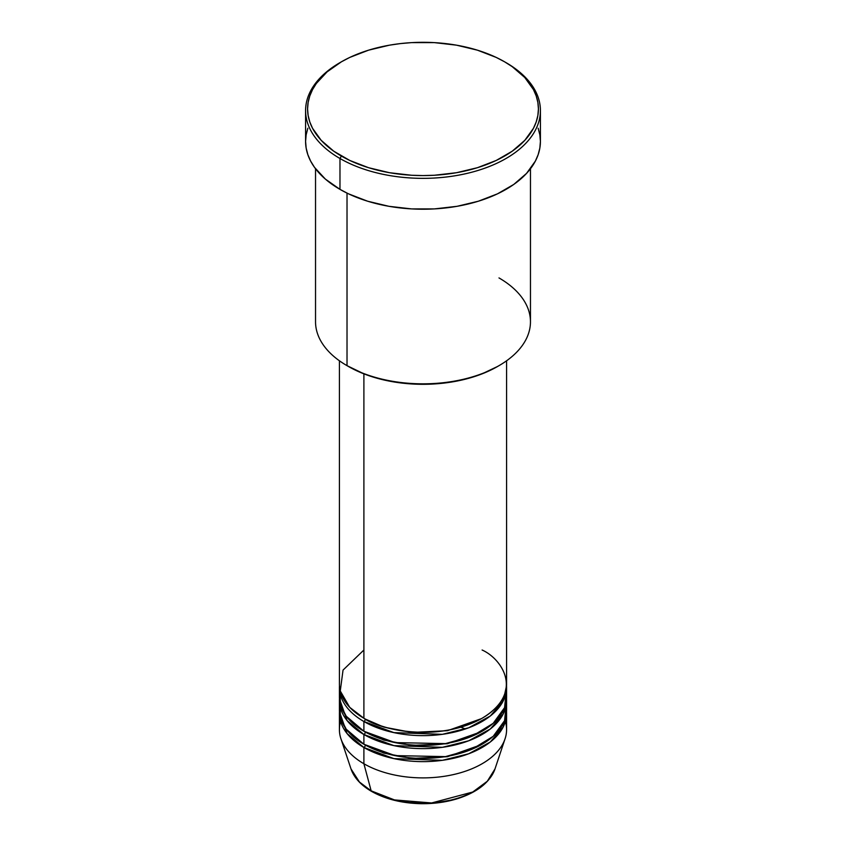 <?xml version="1.0" encoding="UTF-8"?>
<svg xmlns="http://www.w3.org/2000/svg" width="846" height="846" viewBox="0 0 846 846"><rect width="100%" height="100%" fill="white"/><g stroke="black" fill="none" stroke-linecap="round" stroke-linejoin="round"><path stroke-width="1.27" d="M505.39 721.511A83.585 48.254 180 0 1 505.062 738.77L494.984 768.94L487.307 781.249L472.713 792.036L431.619 802.96L394.458 799.914L371.161 790.851A1.988 1.153 120 0 0 371.531 791.37A1.988 1.153 -60 0 1 371.161 790.851A73.316 42.321 0 0 0 444.478 801.395A73.316 42.321 0 0 0 494.984 768.94C490.014 782.148 477.747 791.983 458.172 798.465C446.709 802.082 434.474 803.827 421.445 803.7C402.125 803.319 385.49 799.206 371.521 791.37C360.935 785.215 354.104 777.738 351.016 768.94A73.316 42.321 0 0 0 371.161 790.851L363.896 763.748L371.161 790.851L359.423 782L351.016 768.94L340.938 738.77A83.585 48.254 180 0 1 340.61 721.511M363.896 650.014L343.042 670.085L340.261 690.96L349.715 707.341L363.896 718.254A83.585 48.254 0 0 0 454.989 728.713A83.585 48.254 0 0 0 506.585 684.139L506.585 360.787M364.615 718.666L365.303 719.068A1.988 1.153 -60 0 1 363.896 721.511L363.896 731.251A83.585 48.254 0 0 0 454.989 741.72A83.585 48.254 0 0 0 506.585 697.136L506.585 687.386A83.585 48.254 180 0 1 454.989 731.97A83.585 48.254 180 0 1 363.896 721.511A83.585 48.254 180 0 1 339.415 687.386A83.585 48.254 180 0 1 339.468 685.757M339.849 692.261L340.61 705.257L346.226 716.202L363.896 731.251L363.896 721.511A1.988 1.153 120 0 0 365.303 719.068L383.904 727.105L411.854 732.425L447.428 730.701L481.385 718.666L447.428 730.701L411.854 732.425L383.904 727.105L365.303 719.068M364.615 731.663L365.303 732.065A1.988 1.153 -60 0 1 363.896 734.508L347.114 720.602L339.468 698.764A83.585 48.254 180 0 0 339.415 700.382L339.415 710.132A83.585 48.254 0 0 0 363.896 744.258A83.585 48.254 0 0 0 454.989 754.717A83.585 48.254 0 0 0 506.585 710.132L506.585 700.382A83.585 48.254 180 0 1 454.989 744.966A83.585 48.254 180 0 1 363.896 734.508L363.896 744.258L363.896 734.508A83.585 48.254 180 0 1 339.415 700.382M339.849 705.257L340.61 718.254L346.226 729.199L363.896 744.258L395.061 755.615L445.44 756.62L472.184 749.144L493.186 736.337L504.565 720.665L506.151 705.257M364.615 744.66L365.303 745.062A1.988 1.153 -60 0 1 363.896 747.504L347.114 733.609L339.468 711.761A83.585 48.254 180 0 0 339.415 713.379L339.415 729.633A83.585 48.254 0 0 0 363.896 763.748A83.585 48.254 0 0 0 454.989 774.217A83.585 48.254 0 0 0 506.585 729.633L506.585 713.379A83.585 48.254 180 0 1 454.989 757.963A83.585 48.254 180 0 1 363.896 747.504L363.896 763.748L363.896 747.504A83.585 48.254 180 0 1 339.415 713.379M315.537 168.745L315.537 321.797A107.463 62.044 0 0 0 347.019 365.662L347.019 193.11L347.019 365.662L348.425 366.477A105.475 60.891 0 0 0 497.585 366.477L498.992 365.662A107.463 62.044 180 0 1 347.019 365.662A107.463 62.044 0 0 0 464.126 379.114A107.463 62.044 0 0 0 530.463 321.797L530.463 168.745M498.981 277.922A107.463 62.044 180 0 1 498.992 365.662M341.382 61.821L339.976 62.636A117.414 67.786 0 0 0 339.976 158.498L341.382 156.055A115.426 66.633 180 0 1 341.382 61.821A115.426 66.633 180 0 1 504.618 61.821L496.221 57.422L477.408 50.168L456.502 45.166L434.315 42.617L411.685 42.617L400.486 43.58L389.498 45.166L368.592 50.168L349.779 57.422L341.382 61.821L327.032 71.921L316.362 83.437L312.544 89.591L309.795 95.936L308.134 102.408L307.574 108.933L308.134 115.468L309.795 121.94L312.544 128.285L321.205 140.351L333.779 151.212L349.779 160.454L368.592 167.709L389.498 172.711L411.685 175.259L423 175.577L434.315 175.259L456.502 172.711L477.408 167.709L496.221 160.454L512.221 151.212L524.795 140.351L533.456 128.285L536.205 121.94L537.866 115.468L538.426 108.933L537.866 102.408L536.205 95.936L533.456 89.591L524.795 77.525L512.221 66.665L504.618 61.821A115.426 66.633 180 0 1 504.618 156.055A115.426 66.633 180 0 1 341.382 156.055L339.976 158.498A117.414 67.786 0 0 0 506.024 158.498A117.414 67.786 0 0 0 506.024 62.636A117.414 67.786 0 0 0 506.024 62.625A117.414 67.786 180 0 1 540.414 110.562A117.414 67.786 180 0 1 467.933 173.187A117.414 67.786 180 0 1 339.976 158.498L339.976 189.367A117.414 67.786 0 0 0 467.933 204.066A117.414 67.786 0 0 0 540.414 141.43L539.843 148.082L538.151 154.659L535.359 161.11L526.55 173.388L513.765 184.439L497.48 193.84L478.35 201.221L457.083 206.308L434.506 208.899L411.494 208.899L388.917 206.308L367.65 201.221L348.52 193.84L339.976 189.367L339.976 158.498A117.414 67.786 180 0 1 305.586 110.562A117.414 67.786 180 0 1 340.684 62.223M363.896 721.511L393.919 732.625L442.373 734.328L468.716 727.782L490.31 715.991L503.18 701.017L506.532 685.757A83.585 48.254 180 0 1 506.585 687.386M363.896 373.858L363.896 718.254L363.896 373.858M505.062 738.77A83.585 48.254 180 0 1 447.492 775.771A83.585 48.254 180 0 1 363.896 763.748A83.585 48.254 180 0 1 340.938 738.77M365.303 745.062L383.904 753.109L411.854 758.418L447.428 756.705L481.385 744.66L447.428 756.705L411.854 758.418L383.904 753.109L365.303 745.062A1.988 1.153 120 0 1 363.896 747.504L393.919 758.619L442.373 760.321L468.716 753.775L490.31 741.984L503.18 727.01L506.532 711.761A83.585 48.254 180 0 1 506.585 713.379M365.303 732.065L383.904 740.102L411.854 745.421L447.428 743.708L481.385 731.663L447.428 743.708L411.854 745.421L383.904 740.102L365.303 732.065A1.988 1.153 120 0 1 363.896 734.508L393.919 745.622L442.373 747.325L468.716 740.779L490.31 728.988L503.18 714.013L506.532 698.764A83.585 48.254 180 0 1 506.585 700.382M394.902 800.02L409.073 802.547L430.001 803.15M436.927 802.547L450.315 800.21M367.82 735.978L367.291 736.358M305.586 110.562L305.586 141.43A117.414 67.786 0 0 0 339.976 189.367L325.372 179.098L314.522 167.371L310.641 161.11L307.849 154.659L306.157 148.082L305.586 141.43L306.157 134.789L307.849 128.211M538.151 128.211L539.843 134.789L540.414 141.43L540.414 110.562M497.575 366.477L481.596 374.048L463.365 379.674L443.579 383.143L423 384.317L402.421 383.143L382.635 379.674L364.404 374.048L347.019 365.662A107.463 62.044 180 0 1 347.008 365.662M339.415 360.787L339.415 684.139A83.585 48.254 0 0 0 363.896 718.254C378.807 729.612 437.551 743.042 482.104 718.254C525.038 692.536 501.763 658.622 482.104 650.014M339.415 687.386L339.415 697.136A83.585 48.254 0 0 0 363.896 731.251L395.061 742.608L445.44 743.613L472.184 736.147L493.186 723.33L504.565 707.668L506.151 692.261M465.406 728.966L460.816 727.169M372.515 791.274A1.988 1.153 -60 0 1 371.531 791.37M506.024 62.636L504.618 61.821M504.576 710.894L504.343 708.218M502.704 701.916L501.9 700.054"/></g></svg>
